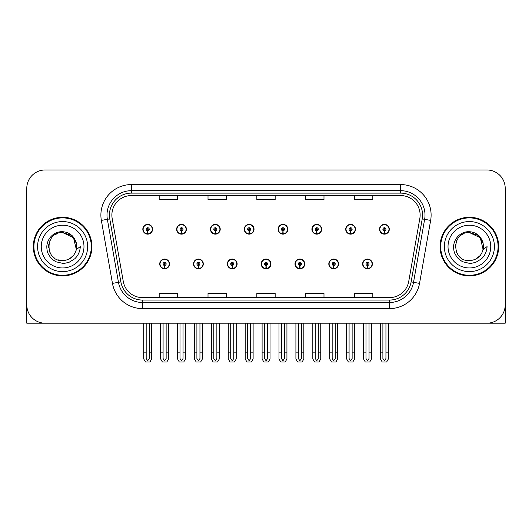 <?xml version="1.0" encoding="UTF-8"?>
<svg xmlns="http://www.w3.org/2000/svg" width="532" height="532" viewBox="0 0 532 532"><rect width="100%" height="100%" fill="white"/><g stroke="black" fill="none" stroke-linecap="round" stroke-linejoin="round"><path stroke-width="0.8" d="M261.179 263.925A4.881 4.881 0 0 0 266.06 268.806A4.881 4.881 0 0 0 270.941 263.925A4.881 4.881 0 0 0 266.06 259.044A4.881 4.881 0 0 0 261.179 263.925M294.994 263.925A4.881 4.881 0 0 0 299.875 268.806A4.881 4.881 0 0 0 304.763 263.925A4.881 4.881 0 0 0 299.875 259.044A4.881 4.881 0 0 0 294.994 263.925M227.363 263.925A4.881 4.881 0 0 0 232.245 268.806A4.881 4.881 0 0 0 237.126 263.925A4.881 4.881 0 0 0 232.245 259.044A4.881 4.881 0 0 0 227.363 263.925M193.548 263.925A4.881 4.881 0 0 0 198.429 268.806A4.881 4.881 0 0 0 203.31 263.925A4.881 4.881 0 0 0 198.429 259.044A4.881 4.881 0 0 0 193.548 263.925M159.726 263.925A4.881 4.881 0 0 0 164.614 268.806A4.881 4.881 0 0 0 169.495 263.925A4.881 4.881 0 0 0 164.614 259.044A4.881 4.881 0 0 0 159.726 263.925M328.809 263.925A4.881 4.881 0 0 0 333.697 268.806A4.881 4.881 0 0 0 338.578 263.925A4.881 4.881 0 0 0 333.697 259.044A4.881 4.881 0 0 0 328.809 263.925M345.72 229.252A4.881 4.881 0 0 0 350.601 234.14A4.881 4.881 0 0 0 355.482 229.252A4.881 4.881 0 0 0 350.601 224.371A4.881 4.881 0 0 0 345.72 229.252M311.905 229.252A4.881 4.881 0 0 0 316.786 234.14A4.881 4.881 0 0 0 321.667 229.252A4.881 4.881 0 0 0 316.786 224.371A4.881 4.881 0 0 0 311.905 229.252M278.083 229.252A4.881 4.881 0 0 0 282.971 234.14A4.881 4.881 0 0 0 287.852 229.252A4.881 4.881 0 0 0 282.971 224.371A4.881 4.881 0 0 0 278.083 229.252M244.268 229.252A4.881 4.881 0 0 0 249.156 234.14A4.881 4.881 0 0 0 254.037 229.252A4.881 4.881 0 0 0 249.156 224.371A4.881 4.881 0 0 0 244.268 229.252M210.453 229.252A4.881 4.881 0 0 0 215.334 234.14A4.881 4.881 0 0 0 220.221 229.252A4.881 4.881 0 0 0 215.334 224.371A4.881 4.881 0 0 0 210.453 229.252M176.637 229.252A4.881 4.881 0 0 0 181.518 234.14A4.881 4.881 0 0 0 186.406 229.252A4.881 4.881 0 0 0 181.518 224.371A4.881 4.881 0 0 0 176.637 229.252M142.822 229.252A4.881 4.881 0 0 0 147.703 234.14A4.881 4.881 0 0 0 152.584 229.252A4.881 4.881 0 0 0 147.703 224.371A4.881 4.881 0 0 0 142.822 229.252M362.625 263.925A4.881 4.881 0 0 0 367.512 268.806A4.881 4.881 0 0 0 372.393 263.925A4.881 4.881 0 0 0 367.512 259.044A4.881 4.881 0 0 0 362.625 263.925M379.535 229.252A4.881 4.881 0 0 0 384.417 234.14A4.881 4.881 0 0 0 389.304 229.252A4.881 4.881 0 0 0 384.417 224.371A4.881 4.881 0 0 0 379.535 229.252M449.853 323.197L505.214 323.197L505.214 188.295A18.314 18.314 0 0 0 486.906 169.981L45.094 169.981A18.314 18.314 0 0 0 26.786 188.295L26.786 323.197L82.147 323.197M33.317 246.589A29.3 29.3 0 0 0 62.616 275.889A29.3 29.3 0 0 0 91.916 246.589A29.3 29.3 0 0 0 62.616 217.289A29.3 29.3 0 0 0 33.317 246.589M440.084 246.589A29.3 29.3 0 0 0 469.384 275.889A29.3 29.3 0 0 0 498.684 246.589A29.3 29.3 0 0 0 469.384 217.289A29.3 29.3 0 0 0 440.084 246.589M111.873 215.094A19.531 19.531 0 0 1 131.404 195.557L400.596 195.557A19.531 19.531 0 0 1 419.828 218.486L408.722 281.475A19.531 19.531 0 0 1 389.484 297.621L142.516 297.621A19.531 19.531 0 0 1 123.278 281.475L112.172 218.486A19.531 19.531 0 0 1 111.873 215.094M109.432 215.094A21.972 21.972 0 0 0 109.765 218.911L120.87 281.9A21.972 21.972 0 0 0 142.516 300.061L389.484 300.061A21.972 21.972 0 0 0 411.13 281.9L422.235 218.911A21.972 21.972 0 0 0 400.596 193.116L131.404 193.116A21.972 21.972 0 0 0 109.432 215.094M101.353 220.394A30.517 30.517 0 0 1 131.404 184.571L400.596 184.571A30.517 30.517 0 0 1 430.647 220.394L419.542 283.383A30.517 30.517 0 0 1 389.484 308.607L142.516 308.607A30.517 30.517 0 0 1 112.458 283.383L101.353 220.394L107.364 219.33A24.419 24.419 0 0 1 131.404 190.675L400.596 190.675A24.419 24.419 0 0 1 424.636 219.33L413.53 282.326A24.419 24.419 0 0 1 389.484 302.502L142.516 302.502A24.419 24.419 0 0 1 118.47 282.326L107.364 219.33A24.419 24.419 0 0 1 106.992 215.094M486.906 169.981L45.094 169.981M26.786 188.295L26.786 304.883A18.314 18.314 0 0 0 45.094 323.197L486.906 323.197A18.314 18.314 0 0 0 505.214 304.883L505.214 188.295M256.843 195.557L256.843 199.693L275.157 199.693L275.157 195.557M208.012 195.557L208.012 199.693L226.326 199.693L226.326 195.557M159.181 195.557L159.181 199.693L177.488 199.693L177.488 195.557M305.674 195.557L305.674 199.693L323.988 199.693L323.988 195.557M354.512 195.557L354.512 199.693L372.819 199.693L372.819 195.557M275.157 297.621L275.157 293.484L256.843 293.484L256.843 297.621M226.326 297.621L226.326 293.484L208.012 293.484L208.012 297.621M177.488 297.621L177.488 293.484L159.181 293.484L159.181 297.621M323.988 297.621L323.988 293.484L305.674 293.484L305.674 297.621M372.819 297.621L372.819 293.484L354.512 293.484L354.512 297.621M369.035 323.197L369.035 358.528L367.512 360.709L365.983 358.528L365.983 352.862L363.542 352.862L363.542 358.967L365.304 362.019L369.713 362.019L371.476 358.967L371.476 323.197M367.446 265.448L367.313 268.5A4.575 4.575 0 0 1 362.93 263.925A4.575 4.575 0 0 1 367.512 259.343A4.575 4.575 0 0 1 372.087 263.925A4.575 4.575 0 0 1 367.712 268.5L367.579 265.448A1.523 1.523 0 0 0 369.035 263.925A1.523 1.523 0 0 0 367.512 262.396A1.523 1.523 0 0 0 365.983 263.925A1.523 1.523 0 0 0 367.446 265.448L367.486 264.537A0.612 0.612 0 0 1 366.9 263.925A0.612 0.612 0 0 1 367.512 263.313A0.612 0.612 0 0 1 368.117 263.925A0.612 0.612 0 0 1 367.539 264.537L367.579 265.448M363.542 323.197L363.542 352.862M365.983 323.197L365.983 352.862M369.035 352.862L371.476 352.862M385.946 323.197L385.946 358.528L384.417 360.709L382.894 358.528L382.894 352.862L380.453 352.862L380.453 358.967L382.215 362.019L386.624 362.019L388.387 358.967L388.387 323.197M384.35 230.782L384.217 233.827A4.575 4.575 0 0 1 379.841 229.252A4.575 4.575 0 0 1 384.417 224.677A4.575 4.575 0 0 1 388.998 229.252A4.575 4.575 0 0 1 384.616 233.827L384.483 230.782A1.523 1.523 0 0 0 385.946 229.252A1.523 1.523 0 0 0 384.417 227.729A1.523 1.523 0 0 0 382.894 229.252A1.523 1.523 0 0 0 384.35 230.782L384.39 229.864A0.612 0.612 0 0 1 383.805 229.252A0.612 0.612 0 0 1 384.417 228.64A0.612 0.612 0 0 1 385.028 229.252A0.612 0.612 0 0 1 384.443 229.864L384.483 230.782M380.453 323.197L380.453 352.862M382.894 323.197L382.894 352.862M385.946 352.862L388.387 352.862M335.22 323.197L335.22 358.528L333.697 360.709L332.168 358.528L332.168 352.862L329.727 352.862L329.727 358.967L331.489 362.019L335.898 362.019L337.66 358.967L337.66 323.197M333.624 265.448L333.491 268.5A4.575 4.575 0 0 1 329.115 263.925A4.575 4.575 0 0 1 333.697 259.343A4.575 4.575 0 0 1 338.272 263.925A4.575 4.575 0 0 1 333.897 268.5L333.764 265.448A1.523 1.523 0 0 0 335.22 263.925A1.523 1.523 0 0 0 333.697 262.396A1.523 1.523 0 0 0 332.168 263.925A1.523 1.523 0 0 0 333.624 265.448L333.664 264.537A0.612 0.612 0 0 1 333.085 263.925A0.612 0.612 0 0 1 333.697 263.313A0.612 0.612 0 0 1 334.302 263.925A0.612 0.612 0 0 1 333.724 264.537L333.764 265.448M329.727 323.197L329.727 352.862M332.168 323.197L332.168 352.862M335.22 352.862L337.66 352.862M301.405 323.197L301.405 358.528L299.875 360.709L298.352 358.528L298.352 352.862L295.912 352.862L295.912 358.967L297.674 362.019L302.083 362.019L303.845 358.967L303.845 323.197M299.809 265.448L299.676 268.5A4.575 4.575 0 0 1 295.3 263.925A4.575 4.575 0 0 1 299.875 259.343A4.575 4.575 0 0 1 304.457 263.925A4.575 4.575 0 0 1 300.075 268.5L299.942 265.448A1.523 1.523 0 0 0 301.405 263.925A1.523 1.523 0 0 0 299.875 262.396A1.523 1.523 0 0 0 298.352 263.925A1.523 1.523 0 0 0 299.809 265.448L299.849 264.537A0.612 0.612 0 0 1 299.27 263.925A0.612 0.612 0 0 1 299.875 263.313A0.612 0.612 0 0 1 300.487 263.925A0.612 0.612 0 0 1 299.902 264.537L299.942 265.448M295.912 323.197L295.912 352.862M298.352 323.197L298.352 352.862M301.405 352.862L303.845 352.862M267.589 323.197L267.589 358.528L266.06 360.709L264.537 358.528L264.537 352.862L262.096 352.862L262.096 358.967L263.859 362.019L268.268 362.019L270.03 358.967L270.03 323.197M265.993 265.448L265.86 268.5A4.575 4.575 0 0 1 261.485 263.925A4.575 4.575 0 0 1 266.06 259.343A4.575 4.575 0 0 1 270.642 263.925A4.575 4.575 0 0 1 266.259 268.5L266.126 265.448A1.523 1.523 0 0 0 267.589 263.925A1.523 1.523 0 0 0 266.06 262.396A1.523 1.523 0 0 0 264.537 263.925A1.523 1.523 0 0 0 265.993 265.448L266.033 264.537A0.612 0.612 0 0 1 265.448 263.925A0.612 0.612 0 0 1 266.06 263.313A0.612 0.612 0 0 1 266.672 263.925A0.612 0.612 0 0 1 266.086 264.537L266.126 265.448M262.096 323.197L262.096 352.862M264.537 323.197L264.537 352.862M267.589 352.862L270.03 352.862M352.131 323.197L352.131 358.528L350.601 360.709L349.078 358.528L349.078 352.862L346.631 352.862L346.631 358.967L348.394 362.019L352.809 362.019L354.571 358.967L354.571 323.197M350.535 230.782L350.402 233.827A4.575 4.575 0 0 1 346.026 229.252A4.575 4.575 0 0 1 350.601 224.677A4.575 4.575 0 0 1 355.183 229.252A4.575 4.575 0 0 1 350.801 233.827L350.668 230.782A1.523 1.523 0 0 0 352.131 229.252A1.523 1.523 0 0 0 350.601 227.729A1.523 1.523 0 0 0 349.078 229.252A1.523 1.523 0 0 0 350.535 230.782L350.575 229.864A0.612 0.612 0 0 1 349.989 229.252A0.612 0.612 0 0 1 350.601 228.64A0.612 0.612 0 0 1 351.213 229.252A0.612 0.612 0 0 1 350.628 229.864L350.668 230.782M346.631 323.197L346.631 352.862M349.078 323.197L349.078 352.862M352.131 352.862L354.571 352.862M318.309 323.197L318.309 358.528L316.786 360.709L315.257 358.528L315.257 352.862L312.816 352.862L312.816 358.967L314.578 362.019L318.994 362.019L320.756 358.967L320.756 323.197M316.72 230.782L316.587 233.827A4.575 4.575 0 0 1 312.204 229.252A4.575 4.575 0 0 1 316.786 224.677A4.575 4.575 0 0 1 321.361 229.252A4.575 4.575 0 0 1 316.986 233.827L316.853 230.782A1.523 1.523 0 0 0 318.309 229.252A1.523 1.523 0 0 0 316.786 227.729A1.523 1.523 0 0 0 315.257 229.252A1.523 1.523 0 0 0 316.72 230.782L316.759 229.864A0.612 0.612 0 0 1 316.174 229.252A0.612 0.612 0 0 1 316.786 228.64A0.612 0.612 0 0 1 317.398 229.252A0.612 0.612 0 0 1 316.813 229.864L316.853 230.782M312.816 323.197L312.816 352.862M315.257 323.197L315.257 352.862M318.309 352.862L320.756 352.862M284.494 323.197L284.494 358.528L282.971 360.709L281.441 358.528L281.441 352.862L279.001 352.862L279.001 358.967L280.763 362.019L285.172 362.019L286.934 358.967L286.934 323.197M282.904 230.782L282.771 233.827A4.575 4.575 0 0 1 278.389 229.252A4.575 4.575 0 0 1 282.971 224.677A4.575 4.575 0 0 1 287.546 229.252A4.575 4.575 0 0 1 283.17 233.827L283.037 230.782A1.523 1.523 0 0 0 284.494 229.252A1.523 1.523 0 0 0 282.971 227.729A1.523 1.523 0 0 0 281.441 229.252A1.523 1.523 0 0 0 282.904 230.782L282.944 229.864A0.612 0.612 0 0 1 282.359 229.252A0.612 0.612 0 0 1 282.971 228.64A0.612 0.612 0 0 1 283.583 229.252A0.612 0.612 0 0 1 282.997 229.864L283.037 230.782M279.001 323.197L279.001 352.862M281.441 323.197L281.441 352.862M284.494 352.862L286.934 352.862M250.678 323.197L250.678 358.528L249.156 360.709L247.626 358.528L247.626 352.862L245.186 352.862L245.186 358.967L246.948 362.019L251.357 362.019L253.119 358.967L253.119 323.197M249.089 230.782L248.956 233.827A4.575 4.575 0 0 1 244.574 229.252A4.575 4.575 0 0 1 249.156 224.677A4.575 4.575 0 0 1 253.731 229.252A4.575 4.575 0 0 1 249.355 233.827L249.222 230.782A1.523 1.523 0 0 0 250.678 229.252A1.523 1.523 0 0 0 249.156 227.729A1.523 1.523 0 0 0 247.626 229.252A1.523 1.523 0 0 0 249.089 230.782L249.129 229.864A0.612 0.612 0 0 1 248.544 229.252A0.612 0.612 0 0 1 249.156 228.64A0.612 0.612 0 0 1 249.761 229.252A0.612 0.612 0 0 1 249.182 229.864L249.222 230.782M245.186 323.197L245.186 352.862M247.626 323.197L247.626 352.862M250.678 352.862L253.119 352.862M26.786 285.657L26.786 279.553M26.786 274.652A12.209 12.209 0 0 0 26.6 274.665L26.6 224.617A12.209 12.209 0 0 1 26.786 222.509M505.214 279.553L505.214 285.657M505.214 222.509A12.209 12.209 0 0 1 505.4 224.617L505.4 274.665A12.209 12.209 0 0 0 505.214 274.652M62.497 260.627L57.928 259.822M54.124 257.767L52.542 256.364M50.38 253.471L49.257 250.911M48.598 247.367L48.705 244.68M49.762 240.936L51.092 238.569M54.696 234.998L57.057 233.694M60.242 260.427L63.98 260.56M62.616 232.557C44.502 231.679 44.502 261.498 62.616 260.633C69.798 260.141 74.374 256.431 76.342 249.508L73.522 237.751L62.616 232.557M69.446 258.851L73.536 255.4M76.129 250.366L76.488 244.454M76.156 242.878L71.813 235.989M70.736 235.137L62.942 232.557M62.616 260.627L64.259 260.534M70.756 258.027L71.827 257.182M76.349 243.669A14.038 14.038 0 0 1 76.349 249.495L80.305 246.589C80.013 251.456 78.171 255.513 74.786 258.771L69.12 262.269C64.99 263.32 62.823 263.679 62.616 263.34L56.365 261.864C56.033 262.13 50.853 258.286 51.212 258.213C48.266 254.382 46.976 252.72 46.809 246.722C47.082 238.456 54.131 231.167 62.616 231.733C66.035 231.872 69.06 233.076 71.68 235.357C73.05 235.949 76.621 241.927 76.342 243.669M87.64 246.589A25.024 25.024 0 0 1 62.616 271.613A25.024 25.024 0 0 1 37.586 246.589A25.024 25.024 0 0 1 62.616 221.565A25.024 25.024 0 0 1 87.64 246.589M62.616 275.277A28.688 28.688 0 0 1 33.922 246.589A28.688 28.688 0 0 1 62.616 217.901A28.688 28.688 0 0 1 91.305 246.589A28.688 28.688 0 0 1 62.616 275.277M62.616 267.955A21.366 21.366 0 0 1 41.25 246.589A21.366 21.366 0 0 1 62.616 225.222A21.366 21.366 0 0 1 83.976 246.589A21.366 21.366 0 0 1 62.616 267.955M460.892 257.767L459.309 256.364M457.154 253.471L456.03 250.911M455.372 247.367L455.478 244.68M456.536 240.936L457.866 238.569M461.463 234.998L463.831 233.694M467.016 260.427L470.754 260.56M469.384 232.557C451.276 231.679 451.276 261.498 469.384 260.633C476.572 260.141 481.147 256.431 483.116 249.508L480.296 237.751L469.384 232.557M476.213 258.851L480.31 255.4M482.903 250.366L483.262 244.454M482.923 242.878L478.587 235.989M477.51 235.137L469.716 232.557M469.384 260.627L471.033 260.534M477.53 258.027L478.601 257.182M483.116 243.669A14.038 14.038 0 0 1 483.123 249.495L487.079 246.589C486.787 251.456 484.945 255.513 481.56 258.771L475.894 262.269C471.764 263.32 469.596 263.679 469.384 263.34L463.139 261.864C462.807 262.13 457.62 258.286 457.979 258.213C455.04 254.382 453.749 252.72 453.577 246.722C453.856 238.456 460.905 231.167 469.384 231.733C472.808 231.872 475.834 233.076 478.454 235.357C479.824 235.949 483.395 241.927 483.116 243.669M494.414 246.589A25.024 25.024 0 0 1 469.384 271.613A25.024 25.024 0 0 1 444.36 246.589A25.024 25.024 0 0 1 469.384 221.565A25.024 25.024 0 0 1 494.414 246.589M469.384 275.277A28.688 28.688 0 0 1 440.696 246.589A28.688 28.688 0 0 1 469.384 217.901A28.688 28.688 0 0 1 498.078 246.589A28.688 28.688 0 0 1 469.384 275.277M469.384 267.955A21.366 21.366 0 0 1 448.024 246.589A21.366 21.366 0 0 1 469.384 225.222A21.366 21.366 0 0 1 490.75 246.589A21.366 21.366 0 0 1 469.384 267.955M233.767 323.197L233.767 358.528L232.245 360.709L230.722 358.528L230.722 352.862L228.275 352.862L228.275 358.967L230.037 362.019L234.452 362.019L236.215 358.967L236.215 323.197M232.178 265.448L232.045 268.5A4.575 4.575 0 0 1 227.669 263.925A4.575 4.575 0 0 1 232.245 259.343A4.575 4.575 0 0 1 236.82 263.925A4.575 4.575 0 0 1 232.444 268.5L232.311 265.448A1.523 1.523 0 0 0 233.767 263.925A1.523 1.523 0 0 0 232.245 262.396A1.523 1.523 0 0 0 230.722 263.925A1.523 1.523 0 0 0 232.178 265.448L232.218 264.537A0.612 0.612 0 0 1 231.633 263.925A0.612 0.612 0 0 1 232.245 263.313A0.612 0.612 0 0 1 232.856 263.925A0.612 0.612 0 0 1 232.271 264.537L232.311 265.448M228.275 323.197L228.275 352.862M230.722 323.197L230.722 352.862M233.767 352.862L236.215 352.862M199.952 323.197L199.952 358.528L198.429 360.709L196.9 358.528L196.9 352.862L194.459 352.862L194.459 358.967L196.222 362.019L200.637 362.019L202.393 358.967L202.393 323.197M198.363 265.448L198.23 268.5A4.575 4.575 0 0 1 193.847 263.925A4.575 4.575 0 0 1 198.429 259.343A4.575 4.575 0 0 1 203.005 263.925A4.575 4.575 0 0 1 198.629 268.5L198.496 265.448A1.523 1.523 0 0 0 199.952 263.925A1.523 1.523 0 0 0 198.429 262.396A1.523 1.523 0 0 0 196.9 263.925A1.523 1.523 0 0 0 198.363 265.448L198.403 264.537A0.612 0.612 0 0 1 197.818 263.925A0.612 0.612 0 0 1 198.429 263.313A0.612 0.612 0 0 1 199.041 263.925A0.612 0.612 0 0 1 198.456 264.537L198.496 265.448M194.459 323.197L194.459 352.862M196.9 323.197L196.9 352.862M199.952 352.862L202.393 352.862M166.137 323.197L166.137 358.528L164.614 360.709L163.085 358.528L163.085 352.862L160.644 352.862L160.644 358.967L162.406 362.019L166.815 362.019L168.578 358.967L168.578 323.197M164.548 265.448L164.415 268.5A4.575 4.575 0 0 1 160.032 263.925A4.575 4.575 0 0 1 164.614 259.343A4.575 4.575 0 0 1 169.189 263.925A4.575 4.575 0 0 1 164.814 268.5L164.681 265.448A1.523 1.523 0 0 0 166.137 263.925A1.523 1.523 0 0 0 164.614 262.396A1.523 1.523 0 0 0 163.085 263.925A1.523 1.523 0 0 0 164.548 265.448L164.588 264.537A0.612 0.612 0 0 1 164.002 263.925A0.612 0.612 0 0 1 164.614 263.313A0.612 0.612 0 0 1 165.219 263.925A0.612 0.612 0 0 1 164.641 264.537L164.681 265.448M160.644 323.197L160.644 352.862M163.085 323.197L163.085 352.862M166.137 352.862L168.578 352.862M216.863 323.197L216.863 358.528L215.334 360.709L213.811 358.528L213.811 352.862L211.37 352.862L211.37 358.967L213.133 362.019L217.541 362.019L219.304 358.967L219.304 323.197M215.267 230.782L215.134 233.827A4.575 4.575 0 0 1 210.758 229.252A4.575 4.575 0 0 1 215.334 224.677A4.575 4.575 0 0 1 219.916 229.252A4.575 4.575 0 0 1 215.533 233.827L215.4 230.782A1.523 1.523 0 0 0 216.863 229.252A1.523 1.523 0 0 0 215.334 227.729A1.523 1.523 0 0 0 213.811 229.252A1.523 1.523 0 0 0 215.267 230.782L215.307 229.864A0.612 0.612 0 0 1 214.728 229.252A0.612 0.612 0 0 1 215.334 228.64A0.612 0.612 0 0 1 215.945 229.252A0.612 0.612 0 0 1 215.36 229.864L215.4 230.782M211.37 323.197L211.37 352.862M213.811 323.197L213.811 352.862M216.863 352.862L219.304 352.862M183.048 323.197L183.048 358.528L181.518 360.709L179.996 358.528L179.996 352.862L177.555 352.862L177.555 358.967L179.317 362.019L183.726 362.019L185.488 358.967L185.488 323.197M181.452 230.782L181.319 233.827A4.575 4.575 0 0 1 176.943 229.252A4.575 4.575 0 0 1 181.518 224.677A4.575 4.575 0 0 1 186.1 229.252A4.575 4.575 0 0 1 181.718 233.827L181.585 230.782A1.523 1.523 0 0 0 183.048 229.252A1.523 1.523 0 0 0 181.518 227.729A1.523 1.523 0 0 0 179.996 229.252A1.523 1.523 0 0 0 181.452 230.782L181.492 229.864A0.612 0.612 0 0 1 180.907 229.252A0.612 0.612 0 0 1 181.518 228.64A0.612 0.612 0 0 1 182.13 229.252A0.612 0.612 0 0 1 181.545 229.864L181.585 230.782M177.555 323.197L177.555 352.862M179.996 323.197L179.996 352.862M183.048 352.862L185.488 352.862M149.233 323.197L149.233 358.528L147.703 360.709L146.18 358.528L146.18 352.862L143.733 352.862L143.733 358.967L145.495 362.019L149.911 362.019L151.673 358.967L151.673 323.197M147.637 230.782L147.504 233.827A4.575 4.575 0 0 1 143.128 229.252A4.575 4.575 0 0 1 147.703 224.677A4.575 4.575 0 0 1 152.285 229.252A4.575 4.575 0 0 1 147.903 233.827L147.77 230.782A1.523 1.523 0 0 0 149.233 229.252A1.523 1.523 0 0 0 147.703 227.729A1.523 1.523 0 0 0 146.18 229.252A1.523 1.523 0 0 0 147.637 230.782L147.677 229.864A0.612 0.612 0 0 1 147.091 229.252A0.612 0.612 0 0 1 147.703 228.64A0.612 0.612 0 0 1 148.315 229.252A0.612 0.612 0 0 1 147.73 229.864L147.77 230.782M143.733 323.197L143.733 352.862M146.18 323.197L146.18 352.862M149.233 352.862L151.673 352.862M400.596 184.571L400.596 193.116M107.364 219.33L109.765 218.911M142.516 308.607L142.516 300.061M389.484 300.061L389.484 308.607M411.13 281.9L419.542 283.383M112.458 283.383L120.87 281.9M422.235 218.911L430.647 220.394M131.404 184.571L131.404 193.116M367.313 268.5A4.575 4.575 0 0 1 362.93 263.925M384.217 233.827A4.575 4.575 0 0 1 379.841 229.252M333.491 268.5A4.575 4.575 0 0 1 329.115 263.925M299.676 268.5A4.575 4.575 0 0 1 295.3 263.925M265.86 268.5A4.575 4.575 0 0 1 261.485 263.925M350.402 233.827A4.575 4.575 0 0 1 346.026 229.252M316.587 233.827A4.575 4.575 0 0 1 312.204 229.252M282.771 233.827A4.575 4.575 0 0 1 278.389 229.252M248.956 233.827A4.575 4.575 0 0 1 244.574 229.252M232.045 268.5A4.575 4.575 0 0 1 227.669 263.925M198.23 268.5A4.575 4.575 0 0 1 193.847 263.925M164.415 268.5A4.575 4.575 0 0 1 160.032 263.925M215.134 233.827A4.575 4.575 0 0 1 210.758 229.252M181.319 233.827A4.575 4.575 0 0 1 176.943 229.252M147.504 233.827A4.575 4.575 0 0 1 143.128 229.252"/></g></svg>
